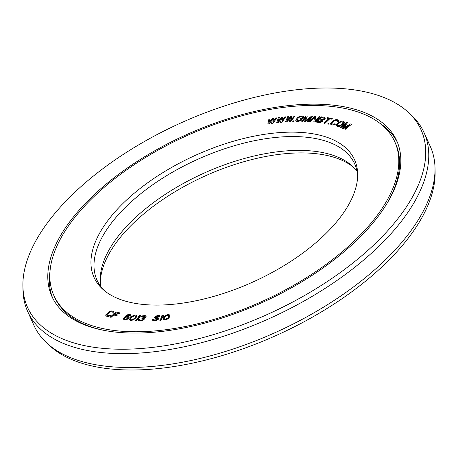<?xml version="1.0" encoding="UTF-8"?>
<svg xmlns="http://www.w3.org/2000/svg" width="458" height="458" viewBox="0 0 458 458"><rect width="100%" height="100%" fill="white"/><g stroke="black" fill="none" stroke-linecap="round" stroke-linejoin="round"><path stroke-width="0.69" d="M129.666 318.951L129.631 319.787L130.719 320.36L133.341 319.736L136.032 317.44L136.616 315.688L135.522 315.121L132.9 315.745L131.125 317.039L129.666 318.951M124.066 331.397A186.996 91.022 -24.3 0 0 321.041 268.004A186.996 91.022 -24.3 0 0 394.739 141.659A186.996 91.022 -24.3 0 0 324.556 105.827A186.996 91.022 155.7 0 0 127.582 169.22A186.996 91.022 155.7 0 0 53.884 295.565A186.996 91.022 155.7 0 0 124.066 331.397M147.694 304.816A142.919 69.564 155.7 0 1 102.569 289.061A142.919 69.564 155.7 0 1 139.45 188.994A142.919 69.564 155.7 0 1 300.929 132.414A142.919 69.564 -24.3 0 1 357.664 173.885A142.919 69.564 -24.3 0 1 286.542 264.1A142.919 69.564 -24.3 0 1 147.694 304.816M269.132 122.429L269.98 119.04L268.932 119.011L267.804 124.129L269.092 123.941L272.252 119.79M269.092 123.941L272.315 119.424L271.588 123.385L272.951 123.368L276.735 118.044L275.693 118.009L272.813 122.091L273.437 118.347L272.149 118.536L268.955 122.664L269.899 118.868M272.957 121.891L273.437 118.347M105.752 315.373L106.462 316.163L108.174 316.524L110.601 315.648L109.846 315.276L108.174 315.648L106.748 314.801L109.233 312.35L110.47 311.703L112.662 311.915L113.069 312.465L112.8 312.82L113.475 313.02L114.008 312.453L113.87 311.543L111.723 310.919L109.307 311.652L105.809 314.818L105.947 315.722L107.401 316.289L108.804 316.266L110.527 315.47M106.869 315.144L107.384 314.125L109.937 312.133L111.723 311.789L113.029 312.299M112.8 312.82L113.555 313.192L114.065 311.892M110.206 317.068L111.002 317.405L113.693 315.024L116.796 315.745L117.448 314.921L114.345 314.199L115.937 312.791L119.521 313.621L120.254 312.974L115.954 311.978L110.206 317.068L110.922 317.234L113.613 314.852L116.716 315.573L117.448 314.921M114.563 314.251L116.017 312.963L119.595 313.799L120.254 312.974M276.695 122.704L277.954 122.572L281.618 118.233L280.473 122.297L281.727 122.16L285.964 116.824L285.019 116.927L281.796 121.015L282.821 117.168L281.561 117.305L278.023 121.422L279.357 117.54L278.412 117.643L276.695 122.704L278.035 122.744L281.51 118.628M280.473 122.297L281.807 122.332L285.964 116.824M281.985 120.775L282.821 117.168M278.252 121.152L279.357 117.54M285.454 121.834L286.679 121.754L290.693 117.437L289.13 121.593L290.355 121.507L295.026 116.189L294.11 116.252L290.549 120.322L291.964 116.389L290.744 116.475L286.874 120.569L288.597 116.613L287.681 116.676L285.454 121.834L286.76 121.925L290.532 117.866M289.13 121.593L290.435 121.685L295.026 116.189M290.79 120.053L291.964 116.389M287.16 120.265L288.597 116.613M295.759 120.528L296.509 121.353L298.49 121.433L301.484 120.173L302.675 118.319L300.465 118.353L299.956 119.023L301.284 119.006L300.208 120.242L298.919 120.591L296.813 120.288L296.961 119.515L299.263 117.042L301.879 116.67L302.658 116.99L302.549 117.328L303.436 117.311L303.711 116.756L303.036 116.103L299.48 116.378L297.345 117.849L295.805 120.082L296.011 120.964L297.087 121.284L299.99 120.906L301.404 120.002L302.675 118.319M299.956 119.023L301.152 119.183M296.876 120.34L298.313 118.004L299.343 117.214L300.631 116.864L302.629 117.082M302.549 117.328L303.511 117.488L303.711 116.756M292.759 121.41L293.589 121.553L293.91 120.82L293.16 120.849L292.759 121.41L293.515 121.381L293.91 120.82M304.496 121.307L305.635 121.341L311.074 117.259L307.627 121.399L308.486 121.427L312.86 116.166L311.577 116.132L305.532 120.769L307.307 116.006L306.024 115.966L301.65 121.227L302.503 121.25L305.95 117.111L304.576 121.484L305.715 121.513L310.564 117.878M307.627 121.399L308.56 121.599L312.86 116.166M305.732 120.614L307.307 116.006M301.65 121.227L302.583 121.422L305.789 117.569M309.591 121.496L310.41 121.565L314.572 116.99L313.833 121.828L315.064 121.92L319.833 116.687L319.014 116.618L314.955 121.078L315.591 116.355L314.36 116.258L309.591 121.496L310.49 121.736L314.526 117.305M313.833 121.828L315.138 122.097L319.833 116.687M315.07 120.946L315.591 116.355M316.135 122.034L319.363 122.601L320.984 122.303L322.81 121.038L322.97 120.025L324.55 119.269L325.18 118.479L324.945 117.414L321.241 116.83L316.135 122.034L319.289 122.423L320.903 122.131L322.735 120.866L322.816 119.882L324.47 119.097L325.14 117.809M324.035 123.139L324.871 123.442L329.72 118.834L331.729 119.183L332.308 118.633L327.453 117.632L326.875 118.181L328.884 118.53L324.035 123.139L324.791 123.271L329.64 118.662L331.655 119.011L332.227 118.462M326.875 118.181L328.747 118.668M330.561 124.032L331.334 124.788L333.103 125.086L335.531 124.164L334.741 123.815L333.058 124.233L331.54 123.442L333.911 120.981L335.13 120.311L337.391 120.448L337.844 120.975L337.592 121.33L338.296 121.502L338.8 120.935L338.599 120.053L336.361 119.504L333.939 120.294L330.59 123.483L330.79 124.364L332.313 124.879L333.745 124.816L335.451 123.986M331.672 123.757L332.136 122.773L334.603 120.752L336.407 120.362L337.792 120.832M337.592 121.33L338.376 121.679L338.823 120.385M327.762 123.837L328.449 124.141L328.97 123.42L328.363 123.294L327.762 123.837L328.375 123.963L328.97 123.42M336.052 125.463L337.632 126.54L339.991 126.248L343.981 123.236L344.359 122.177L344.095 121.656L342.092 121.032L340.42 121.393L336.968 123.837L336.126 124.897L336.241 125.813L338.943 126.362L340.655 125.721L343.368 123.631L344.279 122.005M342.281 128.028L343.111 128.349L349.609 125.074L344.559 128.921L345.183 129.162L351.595 124.278L350.662 123.912L343.38 127.668L347.559 122.692L346.626 122.326L340.208 127.209L340.832 127.456L345.882 123.608L342.361 128.2L343.191 128.526L348.784 125.704M344.559 128.921L345.258 129.339L351.595 124.278M343.775 127.467L347.559 122.692M340.208 127.209L340.912 127.627L345.384 124.221M125.893 316.633L128.274 315.247L129.94 315.585M129.883 315.911L130.616 316.169L130.856 315.327L130.45 314.738L129.374 314.48L127.627 314.755L125.99 315.671L123.7 317.995L123.379 319.071L124.255 319.678L125.675 319.736L128.292 318.573L129.122 317.434L128.177 316.444L125.755 316.512L128.2 315.075L129.488 315.115L129.883 315.911L130.536 315.991L130.776 315.156M123.379 319.071L124.33 319.856L126.734 319.661L128.916 318.195L129.053 317.05M129.631 319.787L130.799 320.531L133.421 319.907L136.112 317.612L136.793 316.232L136.616 315.688M135.373 320.669L136.295 320.881L140.858 315.631L139.942 315.413L138.425 316.152L137.646 317.05L139.163 316.306L135.373 320.669L136.215 320.709L140.778 315.459M137.646 317.05L138.848 316.673M138.459 320.234L139.175 320.881L140.801 321.029L143.818 319.844L144.407 318.945L143.789 318.19L145.197 317.537L146.113 316.421L145.524 315.722L144.613 315.585L142.472 315.877L141.024 316.759L143.72 316.135L145.163 316.512L144.339 317.52L142.255 317.926L141.883 318.373L143.469 318.751L143.022 319.655L140.177 320.274L138.585 319.552L138.459 320.234L139.576 320.829L142.14 320.548L143.738 319.673L144.316 318.43M144.03 318.299L145.97 317.045L145.913 315.957M141.024 316.759L141.82 316.947L143.801 316.306L145.169 316.61M141.883 318.373L143.457 318.837M158.726 316.507L159.71 316.627L159.79 316.301L159.184 315.407L158.497 315.333L155.388 316.255L154.472 317.594L155.228 318.201L157.203 318.31L157.352 319.163L155.525 319.907L153.785 319.89L153.63 319.255L152.72 319.3L152.571 319.741L153.172 320.571L155.073 320.577L157.575 319.684L158.565 318.665L158.262 317.823L155.537 317.325L155.766 316.77L157.283 316.043L159.636 316.455L159.561 315.705M154.472 317.594L155.308 318.373L157.541 318.654M153.648 319.701L153.63 319.255M152.646 320.274L153.934 320.812L156.745 320.337L158.262 319.398L158.565 318.236M155.64 317.388L156.831 316.352L158.726 316.358M163.288 319.226L164.233 319.936L165.109 319.953L167.76 318.951L169.162 317.554L169.912 316.02L169.815 315.121L168.95 314.583L167.067 314.778L165.424 315.573L163.437 317.961L163.288 319.226L164.159 319.764L167.015 319.157L169.082 317.383L169.815 315.121M159.785 320.257L160.787 320.354L164.101 315.121L163.094 315.024L161.674 315.877L161.113 316.764L162.533 315.917L159.785 320.257L160.712 320.182L164.021 314.949M161.113 316.764L162.309 316.272M320.079 119.172L321.453 117.763L324.184 118.204M317.795 121.496L319.283 119.979L322.014 120.42M337.174 125.246L337.712 124.221L340.294 122.234L341.502 121.874L343.231 122.395M124.29 318.814L124.874 317.806L125.813 317.302L126.923 317.068L128.24 317.514M130.53 319.484L131.068 318.155L132.534 316.718L134.309 315.905L135.791 316.169M164.296 319.02L164.29 317.772L165.286 316.318L167.748 315.127L168.807 315.327L169.048 315.928L167.817 318.035L165.355 319.226L164.296 319.02L164.136 318.591L165.367 316.489L166.981 315.488L168.876 315.493M388.023 201.709A186.996 91.022 -24.3 0 0 395.517 143.394L394.739 141.659M103.365 330.241A186.996 91.022 155.7 0 1 54.662 297.294L53.884 295.565M353.925 167.617A142.919 69.564 -24.3 0 0 310.306 153.184A142.919 69.564 155.7 0 0 173.05 192.921A142.919 69.564 155.7 0 0 100.342 282.117M357.022 171.195A141.333 68.797 -24.3 0 0 352.517 166.254A141.333 68.797 -24.3 0 0 307.896 150.676A141.333 68.797 155.7 0 0 170.588 190.946A141.333 68.797 155.7 0 0 100.25 280.159A141.333 68.797 155.7 0 0 100.978 286.805M104.075 290.383A141.333 68.797 155.7 0 1 97.062 280.239A141.333 68.797 155.7 0 1 152.76 184.746A141.333 68.797 155.7 0 1 301.639 136.828A141.333 68.797 -24.3 0 1 354.687 163.912A141.333 68.797 -24.3 0 1 357.658 175.883M272.951 123.368L276.655 117.866M271.588 123.385L272.876 123.196M267.724 123.958L269.012 123.769M321.379 117.592L324.161 118.061L323.795 118.885L322.352 119.452L319.856 119.143L321.453 117.763M321.837 120.878L320.571 121.713L317.571 121.467L319.203 119.807L321.699 120.116L321.837 120.878M341.994 121.736L343.277 122.572L340.746 125.017L338.909 125.761L337.128 125.211L337.632 124.044L339.584 122.452L340.826 121.811L342.074 121.908M128.269 317.697L126.087 319.163L124.668 319.111L124.21 318.682L124.794 317.634L126.345 316.959L127.765 317.01L128.269 317.697M131.709 317.205L134.228 315.734L135.797 316.1L135.728 316.816L134.537 318.276L132.625 319.552L131.228 319.798L130.444 319.375L130.513 318.665L131.784 317.377M139.364 320.028L139.301 319.57M435.014 167.868A217.436 105.838 -24.3 0 1 326.806 305.125A217.436 105.838 -24.3 0 1 115.559 367.07A217.436 105.838 155.7 0 1 46.905 343.105L49.819 345.79A215.855 105.071 155.7 0 0 117.975 369.577A215.855 105.071 -24.3 0 0 327.676 308.085A215.855 105.071 -24.3 0 0 435.1 171.83L435.014 167.868A217.436 105.838 -24.3 0 0 430.297 146.446L424.045 132.597A217.436 105.838 -24.3 0 0 411.095 114.895L408.181 112.21A215.855 105.071 -24.3 0 0 340.025 88.423A215.855 105.071 155.7 0 0 130.324 149.915A215.855 105.071 155.7 0 0 22.9 286.17L22.986 290.132A217.436 105.838 155.7 0 0 27.703 311.555A217.436 105.838 155.7 0 0 109.307 353.221A217.436 105.838 -24.3 0 0 338.353 279.506A217.436 105.838 -24.3 0 0 424.045 132.597M46.905 343.105A217.436 105.838 155.7 0 1 33.955 325.403L27.703 311.555M397.464 142.512A189.171 92.081 -24.3 0 0 379.19 122.778M52.722 298.175A189.171 92.081 155.7 0 1 50.002 271.417M122.899 332.714A189.171 92.081 -24.3 0 0 322.169 268.577A189.171 92.081 -24.3 0 0 396.72 140.766A189.171 92.081 -24.3 0 0 325.724 104.516A189.171 92.081 155.7 0 0 126.454 168.647A189.171 92.081 155.7 0 0 51.903 296.458A189.171 92.081 155.7 0 0 122.899 332.714M22.9 286.17A215.855 105.071 155.7 0 0 108.592 348.807A215.855 105.071 -24.3 0 0 352.477 263.35A215.855 105.071 -24.3 0 0 408.181 112.21"/></g></svg>
